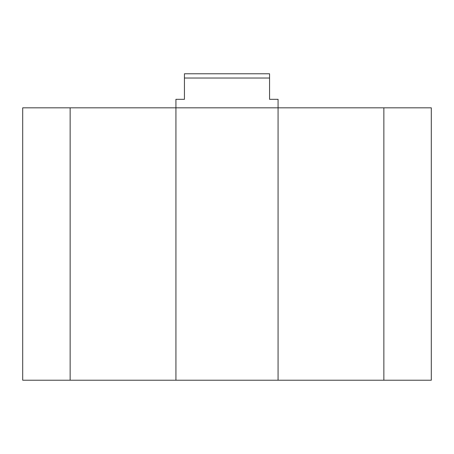 <?xml version="1.0" encoding="UTF-8"?>
<svg xmlns="http://www.w3.org/2000/svg" width="454" height="454" viewBox="0 0 454 454"><rect width="100%" height="100%" fill="white"/><g stroke="black" fill="none" stroke-linecap="round" stroke-linejoin="round"><path stroke-width="0.68" d="M278.075 380.225L278.075 107.825L431.3 107.825L431.3 380.225L22.7 380.225L22.7 107.825L278.075 107.825L278.075 99.312L269.562 99.312L269.562 73.775L184.438 73.775L184.438 99.312L175.925 99.312L175.925 380.225M383.857 380.225L383.857 107.825M70.143 380.225L70.143 107.825M184.438 78.031L269.562 78.031"/></g></svg>
